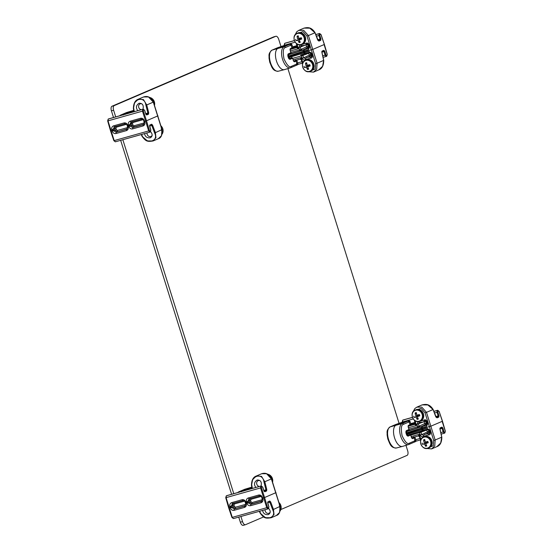 <?xml version="1.0" encoding="UTF-8"?>
<svg xmlns="http://www.w3.org/2000/svg" width="553" height="553" viewBox="0 0 553 553"><rect width="100%" height="100%" fill="white"/><g stroke="black" fill="none" stroke-linecap="round" stroke-linejoin="round"><path stroke-width="0.83" d="M243.327 525.309A4.037 1.922 -105.7 0 1 243.209 525.35A4.037 1.922 -105.7 0 1 240.348 522.226L238.737 517.103M231.589 494.278L120.665 140.331M113.51 117.506L111.429 110.849A4.037 1.922 -105.7 0 1 111.996 106.238L273.576 36.92A4.037 1.922 -105.7 0 1 273.694 36.878A4.037 1.922 -105.7 0 1 273.811 36.851M405.971 445.359L407.665 450.764A4.037 1.922 -105.7 0 1 407.091 455.368L280.903 509.513M263.67 516.903L245.511 524.693A4.037 1.922 -105.7 0 1 245.401 524.735A4.037 1.922 -105.7 0 1 242.532 521.61L240.928 516.488M115.701 116.89L113.614 110.234A4.037 1.922 -105.7 0 1 114.188 105.63L275.767 36.304A4.037 1.922 -105.7 0 1 275.878 36.263A4.037 1.922 -105.7 0 1 278.747 39.387L280.965 46.459M287.892 68.579L399.038 423.239M233.774 493.67L122.849 139.715M244.357 489.44A1.127 0.988 66.8 0 1 244.537 489.364L250.53 487.552A11.136 5.295 -105.7 0 1 250.792 487.456A11.136 5.295 -105.7 0 1 250.889 487.428L251.781 487.193M251.788 487.221L241.599 490.967L243.161 490.711L241.495 491.755M243.52 491.078L243.161 490.711L243.52 491.078L243.161 490.711L250.163 488.264L248.56 488.396L248.677 488.9M243.59 490.117L244.149 490.456L248.491 488.949M270.21 512.161A3.069 2.689 66.8 0 1 269.048 513.212A3.069 2.689 66.8 0 1 268.751 513.315A3.069 2.689 66.8 0 1 265.108 509.7M279.832 505.352A6.021 5.288 66.8 0 1 280.267 506.88M259.385 486.474A3.069 2.689 66.8 0 1 256.716 483.868A3.069 2.689 66.8 0 1 258.196 480.661A3.069 2.689 66.8 0 1 260.021 480.619M270.832 477.35A6.021 5.288 66.8 0 1 271.772 479.658M126.284 112.66A1.127 0.988 66.8 0 1 126.457 112.584L132.457 110.773A11.136 5.295 -105.7 0 1 132.72 110.676A11.136 5.295 -105.7 0 1 132.817 110.648L133.708 110.42M133.715 110.448L123.526 114.188L125.089 113.932L123.416 114.983M125.448 114.305L125.089 113.932L125.448 114.305L125.089 113.932L132.091 111.492L130.487 111.616L130.605 112.121M125.51 113.337L126.077 113.683L130.418 112.169M152.13 135.381A3.069 2.689 66.8 0 1 150.969 136.432A3.069 2.689 66.8 0 1 150.679 136.536A3.069 2.689 66.8 0 1 147.036 132.92M161.759 128.573A6.021 5.288 66.8 0 1 162.188 130.107M141.312 109.694A3.069 2.689 66.8 0 1 138.644 107.088A3.069 2.689 66.8 0 1 140.116 103.881A3.069 2.689 66.8 0 1 141.948 103.846M152.759 100.57A6.021 5.288 66.8 0 1 153.699 102.879M405.342 421.462L403.49 421.925L405.093 421.794L403.102 422.651L396.529 424.497L403.49 421.925L403.607 422.43M389.865 427.027A1.127 0.988 66.8 0 1 390.128 426.895L402.19 423.508A11.012 5.24 -105.7 0 0 400.545 435.799A11.012 5.24 -105.7 0 0 408.501 444.591L408.861 444.46A1.127 0.988 -113.2 0 1 408.771 444.494A11.012 5.24 -105.7 0 1 408.501 444.591L402.508 446.402A11.136 5.295 -105.7 0 1 402.411 446.43A11.136 5.295 -105.7 0 1 394.427 437.416A11.136 5.295 -105.7 0 1 396.121 425.084L398.091 424.241L398.45 424.607M414.605 440.444C416.215 440.077 416.354 440.167 415.033 440.727L414.156 437.921A8.233 0.456 162.6 0 0 415.04 437.416L415.918 440.236C416.126 441.128 415.662 441.729 414.522 442.034L408.861 444.46A1.127 0.988 -113.2 0 0 409.372 443.153C407.485 444.571 405.052 442.054 402.072 435.605C400.78 428.43 401.243 424.669 403.469 424.324A1.127 0.988 66.8 0 0 402.19 423.508L407.851 421.082C409.787 420.315 408.812 420.391 404.907 421.317L395.616 424.545M398.519 423.646L399.079 423.985L403.42 422.478M407.851 421.082L409.13 421.891C410.45 421.324 410.291 421.192 408.66 421.483M413.236 437.091C414.487 436.842 414.55 436.96 413.416 437.458A0.643 0.567 -113.2 0 1 414.156 437.921L412.538 438.619L411.46 437.506L410.685 435.024L407.983 436.186L406.573 434.9L405.895 432.736L406.261 430.69L408.964 429.529L408.183 427.047L408.39 425.388L410.008 424.697A8.233 0.456 -17.4 0 0 410.893 424.192L410.008 421.372L408.992 420.55L404.948 421.303L390.038 426.93C385.863 430.697 387.432 432.411 387.086 434.762L387.826 438.978C389.906 443.713 390.598 447.971 396.349 448.006A11.012 5.24 -105.7 0 1 388.455 439.089A11.012 5.24 -105.7 0 1 390.128 426.895L395.789 424.469M408.038 426.163L408.39 425.388M406.261 430.69L405.923 431.451M410.672 434.99L410.685 435.024A0.643 0.567 -113.2 0 0 409.967 434.561L407.222 435.736L407.983 436.186M412.538 438.619L411.798 438.156M407.526 430.649L407.285 431.216M411.771 438.163L410.755 434.983L409.441 434.679L410.036 434.547M415.566 410.257A5.751 5.053 -113.2 0 0 413.927 419.665A5.751 5.053 -113.2 0 0 422.361 417.294A5.751 5.053 -113.2 0 0 415.566 410.257M413.672 416.119A9.325 8.558 -100 0 0 414.086 417.439A9.816 1.258 -19.7 0 0 416.084 416.962A9.816 5.371 74.7 0 0 417.162 419.361A9.325 5.489 141.1 0 0 418.331 419.029A9.816 3.933 -106 0 1 417.335 416.609A9.816 1.258 -19.7 0 0 419.81 415.828A9.325 1.604 72 0 0 419.395 414.515L416.893 415.206A9.816 3.933 -106 0 1 416.319 412.593A9.325 4.68 2.6 0 0 415.144 412.918A9.816 5.371 74.7 0 0 415.642 415.552L417.985 414.992L415.642 415.552M416.084 416.962L418.206 415.697L414.086 417.439M419.81 415.828L418.835 415.524L417.335 416.609M416.893 415.206L419.395 414.515M413.768 419.499A6.021 5.288 -113.2 0 0 419.886 421.179L420.729 420.812A6.021 5.288 -113.2 0 0 423.342 413.52A6.021 5.288 -113.2 0 0 416.554 409.545A6.021 5.288 -113.2 0 0 415.98 409.752L415.144 410.112A6.021 5.288 -113.2 0 0 412.137 415.704M417.985 414.992L418.206 415.697L418.835 415.524L418.614 414.819L417.95 414.964M417.162 419.361L417.681 417.543M418.109 416.05L418.206 415.697M415.144 412.918L416.582 413.969M423.999 437.174A5.751 5.053 -113.2 0 0 422.361 446.582A5.751 5.053 -113.2 0 0 430.801 444.211A5.751 5.053 -113.2 0 0 423.999 437.174M422.105 443.036A9.325 8.558 -100 0 0 422.52 444.349A9.816 1.258 -19.7 0 0 424.517 443.872A9.816 5.371 74.7 0 0 425.596 446.271A9.325 5.489 141.1 0 0 426.771 445.939A9.816 3.933 -106 0 1 425.769 443.52A9.816 1.258 -19.7 0 0 428.243 442.739A9.325 1.604 72 0 0 427.828 441.425L425.326 442.117A9.816 3.933 -106 0 1 424.752 439.504A9.325 4.68 2.6 0 0 423.584 439.835A9.816 5.371 74.7 0 0 424.075 442.469L426.418 441.902L424.075 442.469M424.517 443.872L426.64 442.614L422.52 444.349M428.243 442.739L427.269 442.435L425.769 443.52M425.326 442.117L427.828 441.425M422.202 446.409A6.021 5.288 -113.2 0 0 428.326 448.089L429.163 447.73A6.021 5.288 -113.2 0 0 431.775 440.437A6.021 5.288 -113.2 0 0 424.987 436.462A6.021 5.288 -113.2 0 0 424.414 436.663L423.577 437.022A6.021 5.288 -113.2 0 0 420.57 442.614M426.418 441.902L426.64 442.614L427.269 442.435L427.047 441.729L426.384 441.882M425.596 446.271L426.114 444.46M426.543 442.967L426.64 442.614M423.584 439.835L425.015 440.879M287.27 44.682L285.417 45.146L287.021 45.021L285.03 45.871L278.456 47.717L285.417 45.146L285.528 45.65M271.793 50.247A1.127 0.988 66.8 0 1 272.055 50.123L284.118 46.728A11.012 5.24 -105.7 0 0 282.472 59.026A11.012 5.24 -105.7 0 0 290.429 67.812L290.781 67.687A1.127 0.988 -113.2 0 1 290.691 67.715A11.012 5.24 -105.7 0 1 290.429 67.812L284.436 69.63A11.136 5.295 -105.7 0 1 284.339 69.657A11.136 5.295 -105.7 0 1 276.355 60.636A11.136 5.295 -105.7 0 1 278.048 48.305L280.018 47.461L280.371 47.835M296.526 63.664C298.136 63.298 298.281 63.395 296.961 63.948L296.076 61.141A8.233 0.456 162.6 0 0 296.961 60.643L297.846 63.457C298.053 64.355 297.583 64.95 296.449 65.254L290.781 67.687A1.127 0.988 -113.2 0 0 291.293 66.374C289.406 67.798 286.972 65.275 283.993 58.825C282.701 51.65 283.171 47.89 285.396 47.544A1.127 0.988 66.8 0 0 284.118 46.728L289.779 44.302C291.714 43.535 290.733 43.618 286.834 44.537L277.544 47.765M280.44 46.867L281.007 47.212L285.348 45.699M289.779 44.302L291.058 45.118C292.371 44.551 292.219 44.413 290.588 44.71M295.157 60.312C296.415 60.063 296.47 60.187 295.337 60.685A0.643 0.567 -113.2 0 1 296.076 61.141L294.459 61.839L293.387 60.726L292.606 58.245L289.91 59.406L288.5 58.12L287.823 55.957L288.189 53.911L290.885 52.756L290.111 50.275L290.318 48.616L291.936 47.917A8.233 0.456 -17.4 0 0 292.82 47.413L291.936 44.599L290.919 43.777L286.869 44.523L271.965 50.15C267.79 53.918 269.359 55.632 269.014 57.982L269.746 62.199C271.834 66.941 272.518 71.192 278.27 71.226A11.012 5.24 -105.7 0 1 270.382 62.309A11.012 5.24 -105.7 0 1 272.055 50.123L277.717 47.689M289.959 49.383L290.318 48.616M288.189 53.911L287.85 54.678M289.91 59.406L288.569 58.086L287.913 54.65L290.595 53.503A0.643 0.567 -113.2 0 0 290.885 52.756L290.878 52.722M294.459 61.839L293.719 61.376L292.606 58.245A0.643 0.567 -113.2 0 0 291.887 57.782L291.963 57.768M289.454 53.869L289.212 54.443M297.493 33.484A5.751 5.053 -113.2 0 0 295.848 42.892A5.751 5.053 -113.2 0 0 304.288 40.521A5.751 5.053 -113.2 0 0 297.493 33.484M295.599 39.346A9.325 8.558 -100 0 0 296.014 40.659A9.816 1.258 -19.7 0 0 298.012 40.182A9.816 5.371 74.7 0 0 299.09 42.581A9.325 5.489 141.1 0 0 300.258 42.249A9.816 3.933 -106 0 1 299.263 39.83A9.816 1.258 -19.7 0 0 301.731 39.049A9.325 1.604 72 0 0 301.323 37.735L298.82 38.427A9.816 3.933 -106 0 1 298.24 35.814A9.325 4.68 2.6 0 0 297.072 36.145A9.816 5.371 74.7 0 0 297.569 38.779L299.913 38.212L297.569 38.779M298.012 40.182L300.134 38.924L296.014 40.659M301.731 39.049L300.763 38.745L299.263 39.83M298.82 38.427L301.323 37.735M295.689 42.719A6.021 5.288 -113.2 0 0 301.814 44.399L302.65 44.04A6.021 5.288 -113.2 0 0 305.263 36.747A6.021 5.288 -113.2 0 0 298.482 32.772A6.021 5.288 -113.2 0 0 297.908 32.973L297.065 33.332A6.021 5.288 -113.2 0 0 294.065 38.924M299.913 38.212L300.134 38.924L300.763 38.745L300.542 38.039L299.878 38.192M299.09 42.581L299.608 40.77M300.03 39.277L300.134 38.924M297.072 36.145L298.509 37.189M305.927 60.395A5.751 5.053 -113.2 0 0 304.281 69.802A5.751 5.053 -113.2 0 0 312.721 67.431A5.751 5.053 -113.2 0 0 305.927 60.395M304.032 66.256A9.325 8.558 -100 0 0 304.447 67.57A9.816 1.258 -19.7 0 0 306.445 67.1A9.816 5.371 74.7 0 0 307.523 69.491A9.325 5.489 141.1 0 0 308.692 69.166A9.816 3.933 -106 0 1 307.696 66.747A9.816 1.258 -19.7 0 0 310.164 65.966A9.325 1.604 72 0 0 309.756 64.653L307.254 65.337A9.816 3.933 -106 0 1 306.673 62.724A9.325 4.68 2.6 0 0 305.505 63.056A9.816 5.371 74.7 0 0 306.003 65.689L308.346 65.13L306.003 65.689M306.445 67.1L308.567 65.835L304.447 67.57M310.164 65.966L309.196 65.662L307.696 66.747M307.254 65.337L309.756 64.653M304.129 69.637A6.021 5.288 -113.2 0 0 310.247 71.309L311.09 70.95A6.021 5.288 -113.2 0 0 313.703 63.657A6.021 5.288 -113.2 0 0 306.915 59.683A6.021 5.288 -113.2 0 0 306.341 59.883L305.498 60.242A6.021 5.288 -113.2 0 0 302.498 65.835M308.346 65.13L308.567 65.835L309.196 65.662L308.975 64.95L308.311 65.102M307.523 69.491L308.042 67.68M308.463 66.187L308.567 65.835M305.505 63.056L306.943 64.1M255.908 487.449C253.744 484.663 254.09 482.223 256.958 480.135L257.345 479.997C260.677 480.08 261.915 482.085 261.071 486.004M259.627 511.242L260.553 513.219C265.108 521.438 277.039 518.085 272.698 509.804L269.85 502.235L270.68 501.958L269.753 500.99L267.97 501.751L267.77 503.23L268.848 506.859L268.281 508.152L267.583 507.419L264.562 497.541L262.557 498.149L262.806 498.917C263.242 500.824 262.661 502.103 261.057 502.753L250.661 505.67C248.947 505.954 247.703 505.186 246.942 503.375L246.458 501.827L247.91 501.371L248.138 502.124L245.981 502.801L246.23 503.576C246.666 505.483 246.085 506.755 244.481 507.405L234.092 510.322L234.237 509.023L231.804 507.53L231.562 506.783L228.679 507.619M234.092 510.322C232.371 510.606 231.126 509.845 230.366 508.027L229.882 506.486C229.474 504.564 230.076 503.278 231.679 502.629L242.076 499.712C243.79 499.428 245.014 500.202 245.746 502.027L245.981 502.801L245.511 502.864L245.981 502.801M246.458 501.827C246.05 499.912 246.645 498.626 248.249 497.976L258.645 495.059C260.366 494.776 261.59 495.543 262.322 497.375L262.557 498.149L262.087 498.205L262.557 498.149M229.882 506.486L231.334 506.023L232.509 503.513L242.857 500.61C244.509 500.894 245.269 501.419 245.166 502.165L245.643 503.686L244.889 506.002L234.237 509.023L245.304 505.698M261.113 496.463L251.083 499.276L250.26 498.412L249.106 500.907L247.91 501.371L248.94 498.91L259.454 495.951C261.085 496.241 261.846 496.76 261.742 497.506L262.219 499.034L261.465 501.35L250.806 504.364L248.38 502.877L249.555 502.331L251.954 503.831L250.806 504.364L250.661 505.67M268.281 508.152L267.873 508.926L266.753 507.695L232.267 517.38L233.463 518.583L267.825 508.933M267.873 508.926L233.463 518.583M226.633 495.695L261.251 485.949L226.336 495.82L226.08 497.645L232.267 517.38M226.841 495.619L261.203 485.969L262.668 487.152L263.857 490.753L264.832 491.735L266.608 490.974L266.781 489.529L264.804 481.725L271.371 478.905L280.039 506.555L279.569 512.472L276.41 515.493C279.237 514.67 280.489 511.677 280.164 506.493L271.495 478.829C269.152 474.08 265.875 472.38 261.659 473.727L266.574 473.714L271.371 478.905L270.915 478.96M267.583 507.419L266.753 507.695L260.567 487.96L260.788 486.149L261.942 486.419M231.679 502.629L232.467 503.527M230.366 508.027L232.979 506.983L235.384 508.484L235.53 507.198L245.76 504.329M244.537 501.115L234.507 503.935L233.684 503.064L232.53 505.566L231.334 506.023L231.562 506.783M260.304 513.26L265.468 517.698L271.177 517.739L274.018 514.504L273.465 509.375L270.68 501.958M226.08 497.645L261.396 487.684L264.562 497.541L276.03 492.619M251.546 485.334L252.61 479.575L256.426 475.974L261.521 476.368L264.804 481.725L263.933 481.836L265.952 489.799L266.781 489.529M263.933 481.836C262.661 472.207 250.73 475.552 251.788 485.251L252.368 488.444M268.703 508.49C270.756 510.986 270.714 512.977 268.571 514.463L268.191 514.601C265.081 514.878 263.221 513.474 262.606 510.405M137.835 110.676C135.665 107.883 136.017 105.443 138.886 103.356L139.273 103.224C142.598 103.307 143.842 105.305 142.999 109.224M141.554 134.462L142.474 136.439C147.029 144.658 158.967 141.305 154.619 133.024L151.771 125.455L152.6 125.178L151.674 124.211L149.898 124.971L149.697 126.45L150.769 130.086L150.202 131.372L149.504 130.646L146.49 120.768L144.478 121.37L144.727 122.144C145.169 124.045 144.582 125.324 142.985 125.973L132.589 128.89C130.867 129.174 129.63 128.414 128.863 126.596L128.379 125.054L129.831 124.591L130.066 125.351L127.909 126.029L128.158 126.796C128.593 128.704 128.013 129.983 126.409 130.626L116.012 133.549L116.158 132.243L113.731 130.757L113.489 130.003L110.607 130.84M116.012 133.549C114.298 133.833 113.054 133.066 112.294 131.255L111.81 129.706C111.402 127.784 111.996 126.499 113.6 125.849L123.996 122.932C125.711 122.648 126.941 123.423 127.674 125.248L127.909 126.029L127.439 126.084L127.909 126.029M128.379 125.054C127.971 123.132 128.573 121.847 130.176 121.197L140.573 118.28C142.287 117.996 143.51 118.771 144.243 120.595L144.478 121.37L144.015 121.432L144.478 121.37M111.81 129.706L113.261 129.243L114.291 126.782L124.805 123.824C126.43 124.121 127.197 124.639 127.093 125.386L127.57 126.913L126.817 129.222L116.158 132.243L127.225 128.918M140.573 118.28L141.402 119.165C143.006 119.462 143.766 119.987 143.669 120.734L144.146 122.254L143.393 124.57L132.734 127.591L130.308 126.098L131.476 125.552L133.881 127.052L132.734 127.591L132.589 128.89M150.202 131.372L149.801 132.146L148.674 130.923L114.194 140.6L115.39 141.803L149.752 132.153M149.801 132.146L115.39 141.803M108.554 118.916L143.179 109.176L108.257 119.047L108.008 120.865L114.194 140.6M108.768 118.84L143.13 109.19L144.596 110.379L145.785 113.973L146.759 114.955L148.536 114.194L148.709 112.75L146.725 104.946L153.299 102.125L161.967 129.782L161.497 135.692L158.338 138.713C161.165 137.897 162.416 134.897 162.091 129.72L153.416 102.049C151.073 97.3 147.796 95.6 143.586 96.955L148.494 96.941L153.299 102.125L152.842 102.181M149.504 130.646L148.674 130.923L142.487 111.181L142.715 109.37L143.87 109.639M143.04 119.683L133.01 122.503L132.181 121.632L131.033 124.135L129.831 124.591L131.006 122.082L141.361 119.178M130.176 121.197L130.971 122.095M112.294 131.255L114.906 130.211L117.305 131.711L117.457 130.425L127.688 127.549M126.464 124.335L116.434 127.155L115.612 126.291L114.457 128.787L113.261 129.243L113.489 130.003M142.232 136.48L147.388 140.925L153.105 140.96L155.946 137.725L155.393 132.596L152.6 125.178M108.008 120.865L143.324 110.904L146.49 120.768L157.958 115.847M133.467 108.554L134.538 102.803L138.347 99.201L143.441 99.588L146.725 104.946L145.861 105.063L147.879 113.019L148.709 112.75M143.586 96.955L138.354 99.201C135.132 100.287 133.48 103.425 133.397 108.623L133.971 111.761M145.861 105.063C144.589 95.427 132.658 98.78 133.708 108.471L134.296 111.665M150.63 131.718C152.683 134.206 152.642 136.197 150.499 137.69L150.119 137.821C147.001 138.098 145.142 136.702 144.533 133.626M405.916 432.508A1.127 0.961 -101.3 0 1 406.531 431.637L406.98 432.723L421.49 427.946L421.04 426.861L408.377 430.621M420.377 427.013L419.312 427.434L418.559 426.439L419.084 426.204L420.377 427.013L426.017 424.386A1.127 0.539 74.3 0 0 426.197 423.197L424.718 423.577A1.127 0.982 -115 0 0 426.017 424.386L427.158 424.068M425.457 420.688L424.884 420.902L426.404 421.573L427.13 423.971L426.75 425.216L422.25 426.494L422.368 428.644L421.759 428.824L421.49 427.946L426.453 426.536L426.861 425.146M424.172 421.642L418.351 423.812L419.402 422.444L422.907 422.133L424.884 420.902L423.702 420.211C425.091 419.374 426.183 419.782 426.985 421.441L427.711 423.833L426.453 426.536M418.718 421.51L419.209 422.43M408.937 429.19L418.559 426.439M415.289 423.142L416.444 425.506L414.715 424.441L415.289 423.142L414.874 424.372M426.294 421.317L425.637 421.075M426.84 423.017L426.197 423.197L425.637 421.234L424.186 421.69L424.718 423.577L419.084 426.204L418.351 423.812L416.9 424.269L418.213 421.559M408.501 430.545L405.861 431.796A1.127 0.988 64.7 0 1 405.985 431.748A1.127 0.961 78.7 0 0 405.861 431.81M427.393 448.379L433.296 445.663L433.704 440.485L425.043 412.835L426.494 412.351L421.773 407.126L416.879 407.132L422.119 404.886L427.877 404.941L433.068 409.531L435.826 416.914L437.057 417.84L438.833 417.08L438.999 415.614L437.81 412.013L438.349 410.734L439.075 411.453L442.4 421.248L430.932 426.163L422.368 428.644L422.651 429.522L407.443 434.195L407.658 435.232A1.127 0.961 -103.2 0 1 407.582 435.246L407.582 435.246A1.127 0.961 -103.2 0 1 406.662 434.907M407.665 435.225L427.78 429.163M420.494 431.271L419.997 431.43L420.515 431.271L420.425 432.405L410.796 435.114M406.185 433.752L421.759 428.824L422.25 430.732L420.052 431.409M419.755 431.499L406.89 435.398A1.127 0.961 76.8 0 0 407.043 435.377L407.043 435.377A1.127 0.961 76.8 0 0 407.119 435.356L407.513 435.259M426.702 429.467A1.127 0.982 -111 0 0 426.743 430.034L427.379 431.872L428.817 431.375L428.153 429.46A1.127 0.539 74.3 0 0 428.008 429.135M421.593 430.898L420.971 432.246L428.561 429.342M427.808 429.156L423.446 430.379L422.651 429.522L427.013 428.299L429.031 430.027L429.799 432.405L429.453 433.607L424.96 434.181L423.404 435.225L421.739 434.623L427.379 431.872L428.153 432.667M429.335 430.967L428.817 431.375L428.997 432.508M436.041 416.499L438.17 415.897L436.981 412.296L437.195 410.464L434.008 411.356M412.448 417.411L402.743 420.135L402.522 422.063M437.935 410.914L437.195 410.464L437.658 410.264L433.987 411.301L437.617 410.285L438.349 410.734M403.255 419.934L412.427 417.356L403.04 420.01M442.137 421.275L445.262 431.188L445.103 432.287L444.287 433.234L443.153 431.983L442.075 428.354L442.912 428.091L441.971 427.096L440.195 427.863L439.988 429.315L441.729 437.188L435.163 440.001L426.494 412.351L433.068 409.531M438.833 417.08L438.1 416.63L438.17 415.897L438.999 415.614M427.013 428.299L429.612 429.909L430.379 432.287C430.669 434.084 429.985 434.997 428.333 435.004L423.619 436.331C422.229 437.174 421.13 436.766 420.301 435.121L421.739 434.623L420.971 432.246L420.425 432.405M423.315 435.294L423.619 436.331M428.333 435.004L428.893 433.683L429.785 433.241M418.365 435.944L419.202 434.319L419.554 436.759L418.324 435.958L419.312 436.469L420.681 440.492M427.711 423.833L427.248 423.916M425.043 412.835L421.13 408.411L414.349 410.54M429.612 429.909L429.142 429.951M425.492 448.393L431.63 448.898L434.762 445.891L435.163 440.001L433.704 440.485M431.63 448.898L436.87 446.651L440.679 443.05L441.729 437.188M287.843 55.735A1.127 0.961 -101.3 0 1 288.459 54.865L288.908 55.943L303.41 51.173L302.961 50.088L290.297 53.841M302.297 50.24L301.24 50.655L300.479 49.659L301.005 49.431L302.297 50.24L307.938 47.606A1.127 0.539 74.3 0 0 308.118 46.417L306.645 46.805A1.127 0.982 -115 0 0 307.938 47.606L309.086 47.288M307.385 43.915L306.811 44.122L308.332 44.8L309.058 47.192L308.678 48.436L304.178 49.715L304.295 51.864L303.687 52.051L303.41 51.173L308.38 49.756L308.788 48.367M306.092 44.862L300.279 47.033L301.323 45.664L304.827 45.353L306.811 44.122L305.622 43.438C307.019 42.595 308.111 43.003 308.906 44.662L309.639 47.06L308.38 49.756M300.645 44.731L301.129 45.65M290.864 52.411L300.479 49.659M297.21 46.362L298.371 48.733L296.636 47.662L297.21 46.362L296.795 47.599M308.221 44.537L307.565 44.295M308.768 46.238L308.118 46.417L307.565 44.461L306.113 44.917L306.645 46.805L301.005 49.431L300.279 47.033L298.827 47.496L300.134 44.786M290.788 53.371L287.913 54.968A1.127 0.961 78.7 0 0 287.788 55.03A1.127 0.988 64.7 0 1 287.913 54.968L300.016 51.056L299.878 49.874M309.321 71.6L315.224 68.89L315.632 63.713L306.963 36.056L308.422 35.572L303.701 30.353L298.807 30.36L304.039 28.113L309.798 28.168L314.989 32.751L317.754 40.141L318.984 41.067L320.761 40.3L320.927 38.834L319.738 35.233L320.277 33.954L321.003 34.673L324.328 44.468L312.853 49.39L304.295 51.864L304.572 52.749L289.371 57.422L289.578 58.452A1.127 0.961 -103.2 0 1 289.509 58.473L289.509 58.473A1.127 0.961 -103.2 0 1 288.583 58.127M301.682 54.726L301.219 54.865M303.521 54.118L302.899 55.466L301.731 55.805L301.212 54.871L309.708 52.383M302.422 54.491L301.924 54.65L302.443 54.491L302.353 55.625M288.113 56.973L303.687 52.051L304.178 53.959L301.979 54.636M289.578 58.452L288.818 58.625A1.127 0.961 76.8 0 0 288.97 58.597L288.97 58.597A1.127 0.961 76.8 0 0 289.039 58.577L289.44 58.487M308.629 52.687A1.127 0.982 -111 0 0 308.671 53.254L309.3 55.1L310.738 54.602L310.081 52.68A1.127 0.539 74.3 0 0 309.929 52.355M310.074 55.894L309.3 55.1L303.666 57.844L302.899 55.466L310.482 52.57M311.256 54.187L310.738 54.602L310.924 55.729M317.968 39.719L320.097 39.118L318.908 35.523L319.122 33.685L315.936 34.576M294.376 40.632L284.671 43.362L284.449 45.284M319.855 34.134L319.122 33.685L319.586 33.491L315.908 34.521L319.537 33.505L320.277 33.954M285.175 43.155L294.355 40.576L284.968 43.231M324.065 44.496L327.182 54.415L327.03 55.507L326.208 56.461L325.074 55.203L324.003 51.574L324.832 51.311L323.899 50.323L322.123 51.083L321.915 52.542L323.657 60.408L317.083 63.229L308.422 35.572L314.989 32.751M320.761 40.3L320.021 39.851L320.097 39.118L320.927 38.834M301.731 55.805L292.717 58.335M305.242 58.521L303.666 57.844L302.228 58.342L301.433 55.888L300.618 55.037M309.728 52.376L305.367 53.606L304.572 52.749L308.933 51.526L310.959 53.247L311.719 55.625L311.38 56.828L306.887 57.401L305.332 58.445L305.539 59.551C304.157 60.395 303.051 59.987 302.228 58.342M308.933 51.526L311.539 53.129L312.307 55.514C312.59 57.312 311.913 58.217 310.261 58.231L310.814 56.904L311.705 56.461M300.327 59.157L301.129 57.547L301.482 59.987L300.251 59.178L301.24 59.689L302.602 63.713M309.639 47.06L309.175 47.136M306.963 36.056L303.051 31.632L296.27 33.768M311.539 53.129L311.062 53.171M307.413 71.62L313.558 72.118L316.689 69.111L317.083 63.229L315.632 63.713M313.558 72.118L318.798 69.872L322.606 66.277L323.657 60.408M273.576 36.92L275.767 36.304M111.996 106.238L114.188 105.63M111.429 110.849L113.614 110.234M240.348 522.226L242.532 521.61M251.933 487.974L241.744 491.32C238.281 492.343 237.327 492.502 238.875 491.79L244.537 489.364A11.012 5.24 -105.7 0 1 244.799 489.267L238.682 491.873M238.875 491.79L237.541 492.612M242.159 491.313L241.599 490.967M249.894 488.845L250.163 488.264L249.894 488.845M247.903 489.695L248.173 489.122L247.903 489.695M251.795 488.603L250.938 488.403M279.058 502.642A6.021 5.288 66.8 0 1 280.288 510.689M267.866 474.267A6.021 5.288 66.8 0 1 272.588 482.05M133.861 111.201L123.665 114.54C120.208 115.563 119.254 115.722 120.796 115.017L126.457 112.584A11.012 5.24 -105.7 0 1 126.727 112.487L120.609 115.093M120.796 115.017L119.469 115.833M124.086 114.533L123.526 114.188M131.814 112.065L132.091 111.492L131.814 112.065M129.831 112.923L130.1 112.342L129.831 112.923M133.722 111.83L132.858 111.623M160.978 125.863A6.021 5.288 66.8 0 1 162.216 133.916M149.787 97.487A6.021 5.288 66.8 0 1 154.515 105.27M396.529 424.497L397.089 424.842M408.944 444.418L414.432 442.068L415.033 440.727L409.372 443.153M403.102 422.651L402.833 423.232L403.102 422.651M405.093 421.794L404.824 422.374L405.093 421.794M403.469 424.324L409.13 421.891L410.008 424.697A0.643 0.567 66.8 0 1 409.655 425.464L408.183 426.093L409.718 425.444L410.893 424.192M406.006 431.416L408.626 430.296A0.643 0.567 -113.2 0 0 408.964 429.529L408.95 429.501M408.1 426.135L409.033 429.494L408.667 430.275L405.978 431.43L405.964 432.695L407.229 435.736M413.416 437.458L411.881 438.121M408.494 434.969L407.043 435.598M415.718 409.904A6.021 5.288 -113.2 0 0 415.144 410.112C408.639 412.524 413.658 424.227 419.886 421.179A6.021 5.288 -113.2 0 0 422.499 413.879A6.021 5.288 -113.2 0 0 415.718 409.904M424.151 436.822A6.021 5.288 -113.2 0 0 423.577 437.022C417.073 439.435 422.091 451.137 428.326 448.089A6.021 5.288 -113.2 0 0 430.932 440.796A6.021 5.288 -113.2 0 0 424.151 436.822M278.456 47.717L279.016 48.063M290.871 67.639L296.353 65.289L296.961 63.948L291.293 66.374M285.03 45.871L284.754 46.452L285.03 45.871M287.021 45.021L286.744 45.595L287.021 45.021M285.396 47.544L291.058 45.118L291.936 47.917A0.643 0.567 66.8 0 1 291.583 48.685L290.111 49.321L291.645 48.664L292.82 47.413M287.933 54.643L290.553 53.517A0.643 0.567 -113.2 0 0 290.595 53.503L290.954 52.715L290.028 49.362M291.334 57.913L289.129 58.95M292.599 58.217L291.369 57.899M295.337 60.685L293.809 61.342M290.422 58.196L288.963 58.818M297.645 33.132A6.021 5.288 -113.2 0 0 297.065 33.332C290.56 35.745 295.585 47.447 301.814 44.399A6.021 5.288 -113.2 0 0 304.426 37.106A6.021 5.288 -113.2 0 0 297.645 33.132M306.079 60.042A6.021 5.288 -113.2 0 0 305.498 60.242C298.993 62.662 304.019 74.358 310.247 71.309A6.021 5.288 -113.2 0 0 312.86 64.017A6.021 5.288 -113.2 0 0 306.079 60.042M244.481 507.405L244.626 506.099L245.11 505.871M246.23 503.576L245.753 503.617M246.942 503.375L248.38 502.877L248.138 502.124M261.057 502.753L261.203 501.447L261.687 501.218M262.806 498.917L262.329 498.958M268.696 507.972L268.039 508.857M262.322 497.375L261.859 497.451M258.645 495.059L259.454 495.951M248.249 497.976L249.085 498.861L259.433 495.958M245.746 502.027L245.283 502.103M242.076 499.712L242.905 500.596L232.509 503.513M251.083 499.276L250.55 500.43L249.106 500.907L249.555 502.331L251 501.854L252.106 502.546L251.954 503.831L261.88 501.046M234.507 503.935L233.981 505.083L232.53 505.566L232.979 506.983L234.424 506.507L235.53 507.198M252.106 502.546L262.336 499.67M233.981 505.083L234.424 506.507M250.55 500.43L251 501.854M267.97 501.751L267.617 502.511M267.763 502.815L269.85 502.235L269.394 501.744L269.753 500.99M267.68 502.49L268.917 506.818L268.336 508.725M261.396 487.684L261.521 486.599M264.099 491.285L264.832 491.735M263.822 490.4L265.952 489.799L265.875 490.518L266.608 490.974M264.064 491.029L265.875 490.518L264.21 491.237M279.583 506.61L272.698 509.804M126.409 130.626L126.554 129.326L127.038 129.091M128.158 126.796L127.681 126.837M128.863 126.596L130.308 126.098L130.066 125.351M142.985 125.973L143.13 124.667L143.607 124.439M144.727 122.144L144.257 122.185M150.623 131.192L149.967 132.077M144.243 120.595L143.78 120.672M141.381 119.172L131.006 122.082M127.674 125.248L127.211 125.331M123.996 122.932L124.805 123.824M113.6 125.849L114.436 126.741L124.784 123.831M133.01 122.503L132.478 123.651L131.033 124.135L131.476 125.552L132.92 125.075L134.033 125.766L133.881 127.052L143.801 124.266M116.434 127.155L115.902 128.31L114.457 128.787L114.906 130.211L116.351 129.727L117.457 130.425M134.033 125.766L144.264 122.897M115.902 128.31L116.351 129.727M132.478 123.651L132.92 125.075M149.898 124.971L149.538 125.731M149.69 126.043L151.771 125.455L151.322 124.971L151.674 124.211M149.607 125.711L150.838 130.045L150.264 131.953M143.324 110.904L143.448 109.819M146.02 114.506L146.759 114.955M145.75 113.621L147.879 113.019L147.803 113.745L148.536 114.194M145.992 114.25L147.803 113.745L146.13 114.457M161.504 129.837L154.619 133.024M422.25 426.494L421.04 426.861M408.861 430.151L406.531 431.637L418.089 427.835L417.95 426.653M416.9 424.269L417.653 426.743L417.494 428.008M410.713 423.612L414.937 422.423M436.435 417.342L438.1 416.63L436.289 417.135M415.13 423.08L410.914 424.262M410.914 424.524L415.199 423.322M437.81 412.013L434.693 412.946M413.257 418.96L402.501 421.98M406.061 432.992L406.98 432.723L407.443 434.195L406.524 434.464M441.971 427.096L441.681 427.835L440.008 428.554L441.619 427.856L442.075 428.354L439.994 428.941M415.745 439.683L419.997 438.488M440.921 432.612L443.983 431.72L442.912 428.091M415.766 441.246L420.48 439.918L415.759 441.246M441.246 434.084L444.239 433.248M445.103 432.287L444.453 433.172M436.324 417.391L437.057 417.84M419.285 431.644L419.81 432.584M418.69 431.817L419.513 432.667L420.301 435.121M437.658 410.264L439.144 411.411L442.469 421.206L445.331 431.153L444.75 433.04M444.688 432.467L443.983 431.72M436.877 446.644C440.091 445.559 441.736 442.421 441.819 437.229L439.911 428.589M439.842 428.616L440.195 427.863M426.985 421.441L426.522 421.517M418.98 421.538L423.702 420.211M415.061 420.695L416.444 425.506L408.48 427.745M409.828 434.305L410.651 435.156M430.379 432.287L429.909 432.328M411.245 436.559L419.202 434.319L420.999 439.594M304.178 49.715L302.961 50.088M298.827 47.496L299.581 49.964L299.422 51.229M292.634 46.832L296.864 45.643M318.355 40.569L320.021 39.851L318.217 40.362M297.051 46.3L292.834 47.489M292.834 47.745L297.12 46.542M319.738 35.233L316.62 36.166M295.178 42.187L284.422 45.208M287.982 56.212L288.908 55.943L289.371 57.422L288.445 57.692M323.899 50.323L323.602 51.056L321.929 51.775L323.54 51.076L324.003 51.574L321.915 52.162M297.673 62.904L301.924 61.708M322.848 55.832L325.911 54.941L324.832 51.311M297.687 64.466L302.408 63.139L297.687 64.473M326.208 56.461L323.173 57.312L326.159 56.468M327.03 55.507L326.374 56.392M318.245 40.618L318.984 41.067M319.586 33.491L321.065 34.632L324.397 44.427L327.258 54.381L326.671 56.268M326.609 55.687L325.911 54.941M321.825 51.816L323.747 60.45C323.664 65.641 322.012 68.786 318.798 69.872M321.763 51.844L322.123 51.083M308.906 44.662L308.443 44.738M300.908 44.765L305.622 43.438M296.982 43.922L298.371 48.733L290.408 50.966M291.756 57.526L292.578 58.376M310.261 58.231L305.539 59.551M312.307 55.514L311.83 55.549M293.173 59.779L301.129 57.547L302.92 62.821M273.694 36.878L275.878 36.263M245.401 524.735L243.209 525.35M244.799 489.267L250.792 487.456M241.792 491.513L241.371 491.182L250.385 488.154L250.253 488.631M279.023 502.525L280.274 510.758M267.804 474.232L271.841 477.115L272.615 482.133M126.727 112.487L132.72 110.676M123.72 114.734L123.298 114.409L132.312 111.374L132.181 111.851M160.944 125.745L162.202 133.978M149.732 97.452L153.762 100.335L154.543 105.353M396.349 448.006L402.411 446.43M396.722 425.043L396.301 424.711L405.314 421.683L405.183 422.16M415.04 437.416L414.639 436.994M407.492 430.663L407.354 431.174M278.27 71.226L284.339 69.657M278.65 48.263L278.221 47.938L287.242 44.904L287.104 45.381M296.961 60.643L296.567 60.215M289.419 53.883L289.281 54.401M233.421 518.596L231.935 517.456L228.61 507.661L225.748 497.707L226.274 495.847M268.399 508.705L267.984 508.884M264.078 491.292L262.744 487.117L261.251 485.949M259.309 511.331L260.193 513.212C264.016 518.161 265.26 518.679 271.177 517.739L276.41 515.493M261.659 473.727L256.426 475.974M252.05 488.534L251.477 485.403C251.553 480.204 253.205 477.066 256.419 475.981M115.342 141.824L113.863 140.676L110.538 130.881L107.676 120.934L108.194 119.068M150.326 131.932L149.904 132.105M146.006 114.512L144.665 110.337L143.179 109.176M141.236 134.552L142.114 136.439C145.937 141.381 147.188 141.907 153.105 140.96L158.338 138.713M419.278 422.457L422.907 422.133L425.997 420.937M414.978 424.31L408.155 426.259M409.151 425.686L415.255 423.916M402.204 422.167L402.681 420.156M441.246 434.091L444.287 433.234M423.342 435.266L429.653 431.962M423.446 430.379L422.257 430.732M444.812 433.02L444.391 433.199M411.674 437.824L418.4 435.937M414.273 420.107L415.268 423.57M416.879 407.132L414.888 408.487L413.015 411.874M436.303 417.397L433.103 409.414C429.135 403.289 425.271 404.284 422.112 404.893M301.205 45.678L304.827 45.353L307.924 44.157M296.906 47.53L290.083 49.48M290.429 53.772L287.788 55.017M291.072 48.906L297.182 47.136M284.124 45.387L284.608 43.383M305.27 58.487L311.581 55.182M305.367 53.606L304.178 53.952M326.733 56.24L326.318 56.42M296.201 43.328L297.196 46.798M298.807 30.36L296.816 31.708L294.943 35.095M318.231 40.618L315.03 32.634C311.062 26.509 307.192 27.505 304.039 28.113M300.279 59.171L293.602 61.044"/></g></svg>
